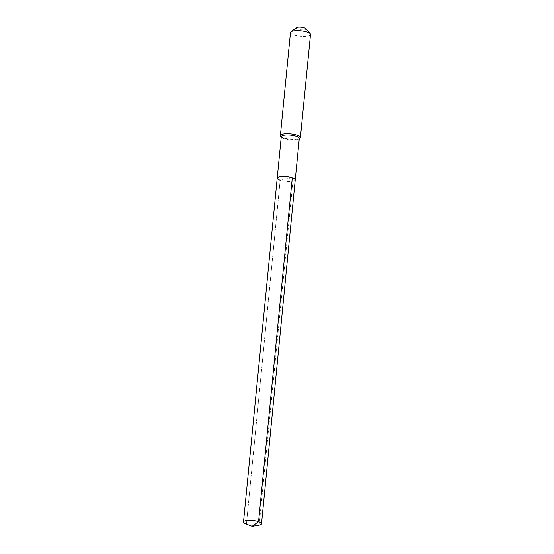 <?xml version="1.0" encoding="UTF-8"?>
<svg xmlns="http://www.w3.org/2000/svg" width="554" height="554" viewBox="0 0 554 554"><rect width="100%" height="100%" fill="white"/><g stroke="black" fill="none" stroke-linecap="round" stroke-linejoin="round"><path stroke-width="0.42" stroke-dasharray="2.77 2.08" d="M292.297 177.751L280.158 180.265A9.058 2.438 -174.4 0 0 289.763 181.58A9.058 2.438 -174.4 0 0 295.24 179.891A9.058 2.438 -174.4 0 1 289.763 181.58A9.058 2.438 -174.4 0 1 280.158 180.265A9.058 2.438 5.6 0 1 277.215 178.125M299.305 138.41A9.058 2.438 -174.4 0 1 298.883 139.047A9.058 2.438 -174.4 0 1 284.223 138.784A9.058 2.438 5.6 0 1 281.571 137.35A9.058 2.438 5.6 0 1 281.28 136.644M280.698 136.367A10.062 2.708 5.6 0 0 283.641 137.96A10.062 2.708 -174.4 0 0 299.929 138.258M310.503 34.514A10.062 2.708 -174.4 0 1 304.416 36.391A10.062 2.708 -174.4 0 1 293.745 34.93A10.062 2.708 5.6 0 1 290.476 32.547M296.404 27.7A4.834 1.302 5.6 0 0 297.747 29.182A4.834 1.302 -174.4 0 0 303.474 29.854A4.834 1.302 -174.4 0 0 305.635 28.607M245.983 523.973A9.058 2.438 5.6 0 0 246.44 524.139L252.174 526.3L246.44 524.139L280.158 180.265L246.44 524.139A9.058 2.438 -174.4 0 0 258.697 525.22M259.175 525.13L292.893 181.262M298.883 139.047L299.271 138.756M281.571 137.35L281.245 136.983"/><path stroke-width="0.83" d="M280.158 180.265A9.058 2.438 5.6 0 1 277.215 178.125A9.058 2.438 5.6 0 1 282.692 176.435A9.058 2.438 5.6 0 1 292.297 177.751A9.058 2.438 -174.4 0 1 295.24 179.891A9.058 2.438 -174.4 0 0 292.297 177.751A9.058 2.438 5.6 0 0 282.692 176.435A9.058 2.438 5.6 0 0 277.215 178.125L243.497 521.993A9.058 2.438 5.6 0 1 248.975 520.31A9.058 2.438 5.6 0 1 258.579 521.626L292.297 177.751M277.215 178.125L281.28 136.644A9.058 2.438 5.6 0 1 286.757 134.954A9.058 2.438 5.6 0 1 296.362 136.27A9.058 2.438 -174.4 0 1 299.305 138.41L261.523 523.765A9.058 2.438 -174.4 0 0 258.579 521.626L252.174 526.3L259.175 525.13M299.271 138.756L299.929 138.258A10.062 2.708 -174.4 0 0 300.406 137.544A10.062 2.708 -174.4 0 0 297.131 135.162A10.062 2.708 5.6 0 0 286.46 133.701A10.062 2.708 5.6 0 0 280.372 135.578A10.062 2.708 5.6 0 0 280.698 136.367L281.245 136.983M280.372 135.578L290.476 32.547A10.062 2.708 5.6 0 1 290.947 31.834A10.062 2.708 5.6 0 1 307.235 32.132A10.062 2.708 -174.4 0 1 310.185 33.718A10.062 2.708 -174.4 0 1 310.503 34.514L300.406 137.544M310.185 33.718L305.635 28.607A4.834 1.302 -174.4 0 0 304.222 27.845A4.834 1.302 5.6 0 0 296.404 27.7L290.947 31.834M243.497 521.993A9.058 2.438 5.6 0 0 245.983 523.973L252.174 526.3L258.697 525.22A9.058 2.438 -174.4 0 0 261.523 523.765"/></g></svg>
